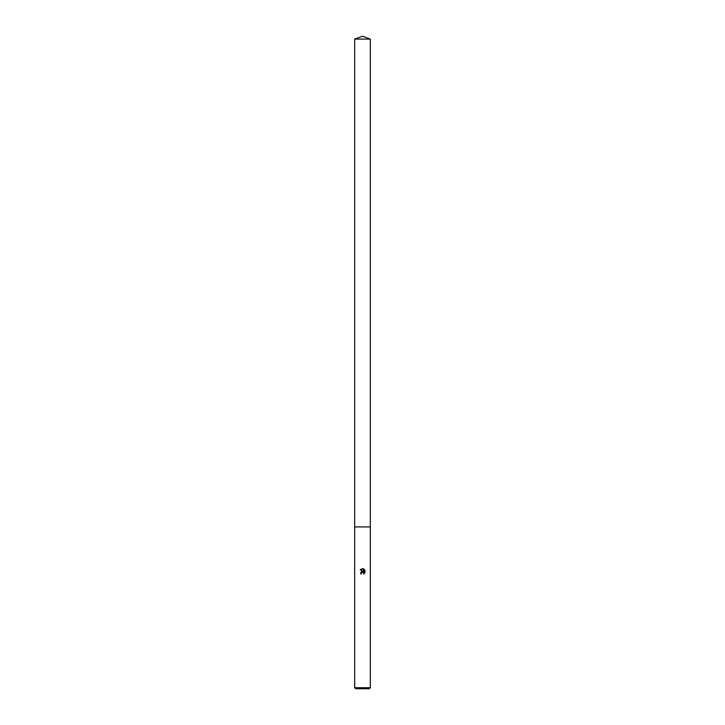 <?xml version="1.0" encoding="UTF-8"?>
<svg xmlns="http://www.w3.org/2000/svg" width="725" height="725" viewBox="0 0 725 725"><rect width="100%" height="100%" fill="white"/><g stroke="black" fill="none" stroke-linecap="round" stroke-linejoin="round"><path stroke-width="0.54" stroke-dasharray="3.62 2.72" d="M370.33 526.93L354.67 526.93L370.33 526.93M370.33 687.708L354.67 687.708M369.288 688.75L355.712 688.75M361.603 572.904L362.31 572.188M364.829 573.013L364.829 569.923M360.697 573.357L361.521 573.357M360.171 569.787L363.497 571.418M364.022 569.107L364.022 571.617L363.007 568.69M370.33 39.096L354.67 39.096"/><path stroke-width="1.09" d="M354.67 39.096L370.33 39.096L362.5 36.25L354.67 39.096L354.67 526.93L370.33 526.93L370.33 687.708L354.67 687.708L355.712 688.75L369.288 688.75L370.33 687.708M362.31 572.188L363.66 572.469L363.896 573.91L363.932 572.868L362.772 572.097L360.697 573.357L362.5 571.3L363.497 571.418L360.171 569.787L363.007 568.69L364.022 571.617L364.022 569.107M363.542 568.853L365.065 570.385L363.542 568.853M364.829 569.923L364.829 573.013M365.065 572.56L363.542 574.082L365.065 572.56M361.521 573.357L361.603 572.904M363.551 571.445C361.476 571.155 360.579 572.052 360.86 574.127M362.5 568.636L360.171 569.787M354.67 687.708L354.67 526.93L370.33 526.93L370.33 39.096"/></g></svg>
